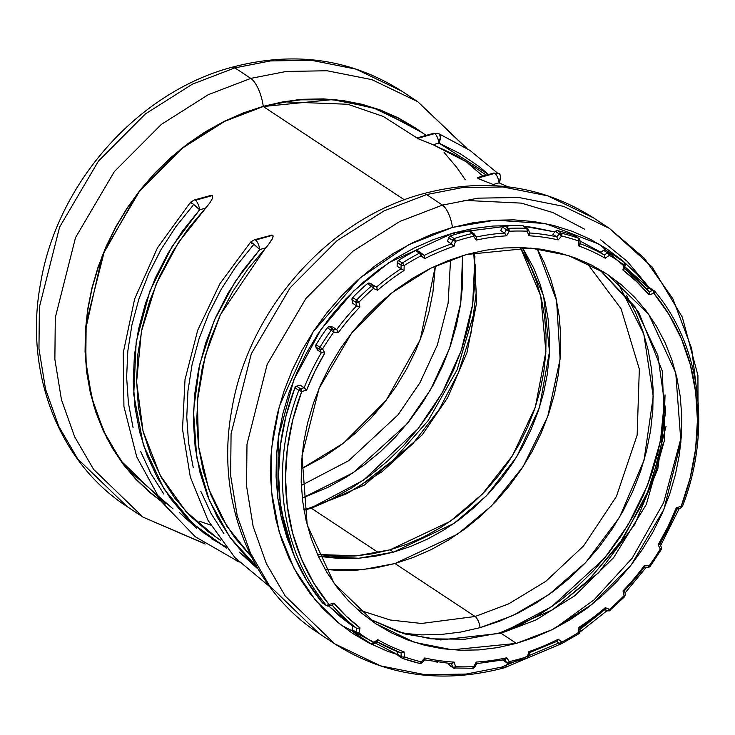 <?xml version="1.0" encoding="UTF-8"?>
<svg xmlns="http://www.w3.org/2000/svg" width="735" height="735" viewBox="0 0 735 735"><rect width="100%" height="100%" fill="white"/><g stroke="black" fill="none" stroke-linecap="round" stroke-linejoin="round"><path stroke-width="1.1" d="M317.511 554.466L356.548 555.844L390.028 549.826L393.519 552.132L358.882 558.242L318.365 556.34L340.81 558.637L358.322 558.288L375.952 556.11L393.519 552.132L390.028 549.826L407.374 544.075L424.325 536.614L440.715 527.519L456.398 516.861L471.208 504.761L485.008 491.329L497.678 476.693L509.079 460.992L519.103 444.381L527.666 427.017L534.676 409.073L540.06 390.708L543.771 372.112L545.783 353.471L546.068 334.94L544.626 316.721L541.456 298.97L536.614 281.882L530.128 265.592L520.398 247.539L540.758 296.049L545.884 351.652L535.346 407.052L512.47 455.718L482.417 494.039L450.022 521.446L390.028 549.826L372.461 553.804L354.83 555.982L337.319 556.331L317.511 554.466M283.168 101.797L347.784 104.26L383.284 116.452L417.985 138.612M309.922 507.94A9.27 3.298 74.4 0 1 311.364 508.252L364.505 484.99L422.156 434.936L447.744 397.562L466.973 352.671L476.574 302.903L474.341 252.491L476.574 302.903L466.973 352.671L447.744 397.562L422.156 434.936L364.505 484.99L311.364 508.252L378.507 552.637L311.364 508.252A9.27 3.298 -105.6 0 0 309.922 507.94M450.555 259.685L448.111 303.206L437.343 345.064L419.924 382.788L397.993 414.88L348.684 460.707L301.313 485.449L348.684 460.707L397.993 414.88L419.924 382.788L437.343 345.064L448.111 303.206L450.555 259.685M302.305 498.064L353.195 472.761L406.804 424.132L430.692 389.486L449.526 348.473L460.781 302.884L462.554 255.651L462.664 284.509L460.441 305.144L456.325 325.724L450.362 346.038L442.608 365.901L433.135 385.122L422.037 403.506L409.423 420.879L395.412 437.077L380.133 451.942L363.733 465.338L346.387 477.125L328.242 487.195L302.305 498.064M626.468 295.378L635.463 312.448L642.656 330.511L648.031 349.465L651.541 369.145L653.139 389.357L652.827 409.9L650.604 430.581L646.478 451.207L640.507 471.567L632.734 491.467L623.243 510.724L612.117 529.154L599.475 546.564L585.428 562.799L570.121 577.692L553.694 591.115L536.302 602.93L518.12 613.018L499.322 621.286L480.093 627.662A9.27 3.298 -105.6 0 0 475.104 616.5L394.98 563.534L376.32 567.76L357.596 570.066L338.991 570.443L325.155 569.432L362.603 569.643L394.98 563.534L475.104 616.5L508.795 603.803L545.903 581.266L583.553 545.958L616.399 496.492L637.144 435.129L639.331 369.108L621.084 308.755L586.659 262.68L621.084 308.755L639.331 369.108L637.144 435.129L616.399 496.492L583.553 545.958L545.903 581.266L508.795 603.803L475.104 616.5A9.27 3.298 74.4 0 1 480.093 627.662L512.819 615.562L548.797 594.67L585.758 562.45L619.495 517.339L644.025 460.367L653.25 396.468L643.787 333.929L617.115 281.321M501.049 633.248L536.081 619.899L574.724 595.782L613.569 557.709L646.341 504.412L664.789 439.199L662.345 371.083L638.43 311.658L599.245 269.24L638.43 311.658L662.345 371.083L664.789 439.199L646.341 504.412L613.569 557.709L574.724 595.782L536.081 619.899L501.049 633.248L516.374 643.382L452.163 649.804L414.457 642.326L375.879 623.794L334.25 583.581L307.193 524.937L302.012 455.829L319.036 388.493L351.688 332.983L391.204 293.274L430.738 268.229L466.56 254.494L485.183 250.277L503.861 247.971L522.42 247.594L540.684 249.165L558.471 252.656L575.615 258.04L591.951 265.262L607.321 274.256L621.571 284.923L634.562 297.179L646.184 310.896L656.309 325.936L664.853 342.161L671.726 359.415L676.861 377.542L680.215 396.34L681.749 415.652L681.446 435.285L679.315 455.057L675.382 474.755L669.668 494.214L662.244 513.232L653.176 531.635L642.546 549.238L630.465 565.876L617.042 581.394L602.406 595.635L586.714 608.451L570.094 619.743L552.72 629.39L534.758 637.291L516.374 643.382L497.76 647.599L479.073 649.905L460.514 650.273L442.25 648.711L424.462 645.22L407.319 639.836L390.983 632.614L375.622 623.62L361.363 612.944L348.372 600.697L336.749 586.98L326.625 571.94L318.08 555.715L311.208 538.452L306.072 520.334L302.719 501.527L301.185 482.215L301.488 462.581L303.619 442.819L307.561 423.112L313.266 403.662L320.69 384.635L329.767 366.241L340.388 348.629L352.469 331.99L365.892 316.482L380.528 302.241L396.22 289.415L412.84 278.133L430.214 268.486L448.175 260.585L466.56 254.494L530.771 248.072L568.477 255.541L607.055 274.082L648.693 314.295L675.75 372.939L680.922 442.047L663.907 509.373L631.246 564.893L591.73 604.602L552.196 629.647L516.374 643.382L501.049 633.248A9.27 3.298 -105.6 0 0 499.616 632.936A9.27 3.298 74.4 0 1 501.049 633.248L440.55 639.937L405.077 634.002L368.364 618.503L405.077 634.002L440.55 639.937L501.049 633.248M578.794 245.269L579.29 245.536M304.024 510.154L311.364 508.252L304.024 510.154M475.104 616.5L421.504 623.464L390.267 620.009L357.403 609.499L390.267 620.009L421.504 623.464L475.104 616.5M648.481 567.255L648.83 567.337A2.315 0.827 74.4 0 1 648.481 567.255L649.18 565.748L647.746 567.328A2.315 1.057 -84.7 0 0 648.013 567.42L647.746 567.328M608.819 610.895L609.168 610.978A2.315 0.827 74.4 0 1 608.819 610.895L609.517 609.379L607.569 610.84A2.315 1.148 -67.9 0 0 607.68 610.895A2.315 1.148 -67.9 0 0 609.517 609.379A226.766 196.19 123.5 0 0 624.043 595.644L623.014 590.912A222.126 192.175 123.5 0 0 644.521 565.325L649.18 565.748A226.766 196.19 123.5 0 0 660.324 548.944L658.119 544.819L668.014 526.591L676.356 507.692L681.216 506.332L690.147 478.026L695.586 449.195L697.432 420.365L695.659 392.04L690.303 364.707L681.446 338.863L669.254 314.947L653.939 293.394L649.078 294.744L636.629 281.634L622.913 269.993L623.942 264.967A226.766 196.19 123.5 0 0 609.407 255.311L605.181 258.215A222.126 192.175 123.5 0 0 578.822 245.968L578.61 241.006A226.766 196.19 123.5 0 0 561.687 236.027L558.177 239.895A222.126 192.175 123.5 0 0 528.777 235.77L527.344 231.213A226.766 196.19 123.5 0 0 509.18 231.259L506.617 235.825A222.126 192.175 123.5 0 0 476.188 240.106L473.625 236.257A226.766 196.19 123.5 0 0 455.47 241.31L454.037 246.28A222.126 192.175 123.5 0 0 424.637 258.674L421.127 255.789A226.766 196.19 123.5 0 0 404.204 265.519L404.002 270.544A222.126 192.175 123.5 0 0 377.643 290.206L373.417 288.488A226.766 196.19 123.5 0 0 358.891 302.232L359.92 306.964A222.126 192.175 123.5 0 0 338.412 332.551L333.754 332.128A226.766 196.19 123.5 0 0 322.61 348.932L324.815 353.057L314.92 371.276L306.578 390.184L301.717 391.534L292.787 419.85L287.348 448.681L285.502 477.511L287.275 505.836L292.631 533.16L301.488 559.013L313.68 582.919L328.995 604.482L333.855 603.132L346.304 616.233L360.021 627.883L358.992 632.909A226.766 196.19 123.5 0 0 373.527 642.555L371.35 643.897A229.081 198.193 -56.5 0 1 364.174 639.404A229.081 198.193 -56.5 0 1 356.668 634.149L352.782 631.586A229.081 198.193 123.5 0 0 360.288 636.841L364.174 639.404A229.081 198.193 123.5 0 0 371.35 643.897A2.315 1.158 -59.4 0 0 373.527 642.555L377.753 639.661A222.126 192.175 123.5 0 0 404.112 651.908L404.323 656.87A226.766 196.19 123.5 0 0 421.247 661.84L419.556 663.383A2.315 1.112 -76.5 0 0 419.749 663.457L419.556 663.383A229.081 198.193 123.5 0 1 402.725 658.45M605.272 608.552L605.291 607.67L609.517 609.379L605.291 607.67A222.126 192.175 -56.5 0 1 578.932 627.332A222.126 192.175 123.5 0 0 605.291 607.67L605.272 608.543M559.565 643.382A2.315 2.003 -56.5 0 1 559.418 643.272L561.908 643.502A2.315 0.625 -117.5 0 0 561.806 642.087L559.418 643.272L557.02 641.306L559.418 643.272A2.315 1.158 -50.6 0 0 561.806 642.087A226.766 196.19 123.5 0 0 578.73 632.357L578.932 627.332L578.73 632.357A226.766 196.19 -56.5 0 1 561.806 642.087L558.297 639.202L561.806 642.087A2.315 0.827 74.4 0 1 561.476 643.676A2.315 0.827 74.4 0 1 561.117 643.594L561.457 643.676M561.117 643.594L561.806 642.087A2.315 0.625 62.5 0 1 561.917 643.492L504.43 667.784C442.314 684.193 385.756 676.218 334.747 643.851L285.281 596.076L266.355 563.58L253.134 526.398L246.556 486.028L246.988 444.298L267.2 364.303L306.008 298.355L352.956 251.177L399.913 221.419L442.47 205.102A18.55 6.587 74.4 0 1 452.438 227.437L495.17 220.151L545.407 223.559L599.438 244.305L648.858 288.028L637.171 274.375L622.876 260.907L607.211 249.165L590.315 239.279L572.354 231.341L553.501 225.424L533.941 221.584L513.866 219.857L493.451 220.261L472.908 222.797L452.438 227.437L432.226 234.134L412.473 242.826L393.372 253.428L375.098 265.84L357.844 279.943L341.757 295.599L326.992 312.66L313.707 330.952L302.021 350.31L292.052 370.541L283.885 391.461L277.61 412.849L273.273 434.514L270.93 456.251L270.609 477.833L272.29 499.074L275.974 519.746L281.624 539.674L289.177 558.646L298.566 576.488L309.711 593.026L322.481 608.111L336.777 621.58L352.442 633.313L369.337 643.198L387.299 651.146L397.47 654.619L340.985 625.007L315.508 600.302L294.312 568.963L279.162 531.91L271.399 490.851L271.582 448.056L279.41 405.959L313.119 331.852L359.911 278.115L408.467 244.865L452.438 227.437A18.55 6.587 -105.6 0 0 442.47 205.102L477.989 198.165L518.763 197.476L563.561 206.351L609.388 228.374L563.561 206.351L518.763 197.476L477.989 198.165L442.47 205.102L426.566 194.582L462.076 187.645L502.85 186.956L547.649 195.832L593.476 217.854L547.649 195.832L502.85 186.956L462.076 187.645L426.566 194.582L442.47 205.102L399.913 221.419L352.956 251.177L306.008 298.355L267.2 364.303L246.988 444.298L246.556 486.028L253.134 526.398L266.355 563.58L285.281 596.076L334.747 643.851L318.834 633.34L269.368 585.556L250.451 553.06L237.221 515.887L230.643 475.508L231.075 433.788L251.296 353.792L290.095 287.835L337.043 240.657L384.001 210.908L426.566 194.582L384.001 210.908L337.043 240.657L290.095 287.835L251.296 353.792L231.075 433.788L230.643 475.508L237.221 515.887L250.451 553.06L269.368 585.556L318.834 633.34C249.836 588.873 215.245 498.201 231.782 409.818C248.127 309.876 328.481 218.809 423.094 193.755C485.366 177.291 542.164 185.321 593.476 217.854L609.388 228.374L644.264 258.169L672.865 298.768L691.672 348.519L698.25 403.873M517.725 660.811A2.315 0.827 -105.6 0 0 518.083 660.884A2.315 0.827 -105.6 0 0 518.414 659.304A226.766 196.19 -56.5 0 1 509.309 661.619A2.315 0.864 77 0 1 508.877 663.236A2.315 0.864 77 0 1 508.519 663.154A2.315 2.003 -56.5 0 1 506.562 662.419L504.77 659.718L506.562 662.419L503.025 660.076L506.562 662.419A2.315 1.093 -33.6 0 0 509.309 661.619A226.766 196.19 123.5 0 0 518.414 659.304A226.766 196.19 123.5 0 0 527.473 656.557L528.897 651.596A222.126 192.175 123.5 0 0 558.297 639.202A222.126 192.175 -56.5 0 1 528.897 651.596L527.473 656.557A226.766 196.19 -56.5 0 1 518.414 659.304A2.315 0.827 74.4 0 1 518.083 660.884A2.315 0.827 74.4 0 1 517.725 660.811M473.165 668.188L472.605 668.207A2.315 0.983 -92.8 0 0 472.917 668.29A2.315 0.983 -92.8 0 0 473.753 666.617L472.605 668.207M473.064 668.133L476.317 662.042A222.126 192.175 123.5 0 0 506.746 657.77L509.309 661.619L506.746 657.77A222.126 192.175 -56.5 0 1 476.317 662.042L473.753 666.617A226.766 196.19 -56.5 0 1 455.59 666.663A226.766 196.19 123.5 0 0 473.753 666.617A2.315 0.827 74.4 0 1 473.423 668.207M420.558 663.356L421.247 661.84A2.315 0.827 74.4 0 1 420.916 663.429A2.315 0.827 74.4 0 1 420.558 663.356L419.74 663.457A2.315 1.112 -76.5 0 0 421.247 661.84L424.756 657.972A222.126 192.175 123.5 0 0 454.156 662.106L455.59 666.663L454.156 662.106A222.126 192.175 -56.5 0 1 424.756 657.972L421.247 661.84A226.766 196.19 -56.5 0 1 404.323 656.87L404.112 651.908A222.126 192.175 -56.5 0 1 377.753 639.661L373.527 642.555A226.766 196.19 -56.5 0 1 358.992 632.909L360.021 627.883A222.126 192.175 -56.5 0 1 333.855 603.132L332.459 605.015L333.855 603.132L328.995 604.482A2.315 0.827 74.4 0 1 328.664 606.072A2.315 0.827 74.4 0 1 328.306 605.989A2.315 2.003 -56.5 0 1 326.368 605.429A229.081 198.193 -56.5 0 1 298.805 390.313L294.928 387.74A229.081 198.193 123.5 0 0 322.481 602.865L326.368 605.429L322.876 603.214A2.315 2.003 123.5 0 1 322.481 602.865L307.01 581.091L294.689 556.928L285.75 530.817L280.329 503.209L278.547 474.589L280.412 445.465L285.906 416.35L294.928 387.74L298.805 390.313A229.081 198.193 123.5 0 0 326.368 605.429L328.646 606.072L328.995 604.482L326.368 605.429A2.315 1.121 -39.7 0 0 328.995 604.482A226.766 196.19 -56.5 0 1 301.717 391.534L298.805 390.313A2.315 2.003 -56.5 0 1 300.477 388.741L304.161 387.722A224.451 194.178 -56.5 0 1 321.397 352.607L317.511 350.044L321.397 352.607L319.771 349.575L315.894 347.012L317.511 350.044L315.894 347.012L319.771 349.575L321.397 352.607A224.451 194.178 123.5 0 0 304.161 387.722L300.275 385.158L304.161 387.722L300.477 388.741L296.591 386.178L300.477 388.741L298.805 390.313L301.717 391.534L300.477 388.741A2.315 0.827 74.4 0 1 301.717 391.534L306.578 390.184L304.161 387.722L306.578 390.184A222.126 192.175 -56.5 0 1 324.815 353.057L321.397 352.607L324.815 353.057L322.61 348.932A2.315 1.057 151.9 0 1 319.771 349.575A2.315 2.003 -56.5 0 1 319.918 347.269A229.081 198.193 -56.5 0 1 331.173 330.291L327.296 327.727A229.081 198.193 123.5 0 0 316.032 344.706L319.918 347.269L316.032 344.706L315.894 347.012A2.315 2.003 123.5 0 1 316.032 344.706A229.081 198.193 123.5 0 1 327.296 327.727L331.173 330.291A229.081 198.193 123.5 0 0 319.918 347.269L319.771 349.575L322.61 348.932L319.918 347.269L322.61 348.932A226.766 196.19 -56.5 0 1 333.754 332.128L331.173 330.291A2.315 2.003 -56.5 0 1 333.24 329.262L336.667 329.574A224.451 194.178 -56.5 0 1 356.622 305.833L352.745 303.27L356.622 305.833L355.869 302.351L351.982 299.788L352.745 303.27L351.982 299.788L355.869 302.351L356.622 305.833A224.451 194.178 123.5 0 0 336.667 329.574L332.79 327.011L336.667 329.574L333.24 329.262L329.363 326.698L333.24 329.262L331.173 330.291L333.754 332.128L333.24 329.262A2.315 1.057 95.3 0 1 333.754 332.128L338.412 332.551L336.667 329.574L338.412 332.551A222.126 192.175 -56.5 0 1 359.92 306.964L356.622 305.833L359.92 306.964L358.891 302.232A2.315 0.891 167.7 0 1 355.869 302.351A2.315 2.003 -56.5 0 1 356.567 300.082A229.081 198.193 -56.5 0 1 371.239 286.209L367.362 283.646A229.081 198.193 123.5 0 0 352.69 297.519L356.567 300.082L352.69 297.519L351.982 299.788A2.315 2.003 123.5 0 1 352.69 297.519A229.081 198.193 123.5 0 1 367.362 283.646L371.239 286.209A229.081 198.193 123.5 0 0 356.567 300.082L355.869 302.351L358.891 302.232L356.567 300.082L358.891 302.232A226.766 196.19 -56.5 0 1 373.417 288.488L371.239 286.209A2.315 2.003 -56.5 0 1 373.426 285.75L376.531 287.017A224.451 194.178 -56.5 0 1 400.979 268.771L397.102 266.208L400.979 268.771L401.135 265.078L397.249 262.514L397.102 266.208L397.249 262.514L401.135 265.078L400.979 268.771A224.451 194.178 123.5 0 0 376.531 287.017L369.54 283.186L373.426 285.75L371.239 286.209L373.417 288.488L373.426 285.75A2.315 1.148 112.1 0 1 373.417 288.488L377.643 290.206L376.531 287.017L377.643 290.206A222.126 192.175 -56.5 0 1 404.002 270.544L400.979 268.771L404.002 270.544L404.204 265.519A2.315 0.661 -177.6 0 1 401.135 265.078A2.315 2.003 -56.5 0 1 402.339 263.001A229.081 198.193 -56.5 0 1 419.437 253.171L415.56 250.607A229.081 198.193 123.5 0 0 398.462 260.438L402.339 263.001L398.462 260.438L397.249 262.514A2.315 2.003 123.5 0 1 398.462 260.438A229.081 198.193 123.5 0 1 415.56 250.607L419.437 253.171A229.081 198.193 123.5 0 0 402.339 263.001L401.135 265.078L404.204 265.519L402.339 263.001A2.315 0.542 57.8 0 1 404.204 265.519A226.766 196.19 -56.5 0 1 421.127 255.789A2.315 0.625 -117.5 0 0 419.437 253.171A2.315 2.003 -56.5 0 1 421.578 253.318L419.437 253.171L421.127 255.789L421.578 253.318A2.315 1.158 129.4 0 1 421.633 253.364A2.315 1.158 129.4 0 1 421.127 255.789L424.637 258.674L424.168 255.44A224.451 194.178 -56.5 0 1 451.437 243.946L447.551 241.383L451.437 243.946L452.484 240.29L448.607 237.727L447.551 241.383L448.607 237.727L452.484 240.29L451.437 243.946A224.451 194.178 123.5 0 0 424.214 255.412M372.829 644.071L373.178 644.154A2.315 0.827 74.4 0 1 372.829 644.071L373.527 642.555A2.315 0.827 74.4 0 1 373.187 644.145L371.377 643.915L364.174 639.404A229.081 198.193 123.5 0 1 356.668 634.149A2.315 2.003 -56.5 0 1 355.96 632.072L356.723 628.379A224.451 194.178 -56.5 0 1 335.959 609.398M160.864 501.004L149.912 492.524L135.901 479.33L123.388 464.548L112.473 448.341L103.267 430.857L95.862 412.262L90.331 392.747L86.721 372.48L85.067 351.679L85.398 330.52L87.685 309.224L91.93 288.001L98.086 267.035L106.088 246.537L115.854 226.711L127.311 207.748L140.33 189.814L154.791 173.102L170.548 157.768L187.462 143.95L205.368 131.785L224.083 121.394L243.441 112.878L263.249 106.318L297.023 99.85L335.969 99.712L378.7 109.377L421.872 132.493L414.908 127.605L398.352 117.922L380.748 110.14L362.281 104.342L343.107 100.576L323.437 98.885L303.436 99.28L283.306 101.77L263.249 106.318A23.189 8.241 -105.6 0 0 250.791 78.388A23.189 8.241 74.4 0 1 263.249 106.318L223.872 121.505L180.415 149.416L137.197 193.838L102.202 255.853L85.398 330.428L86.289 368.878L93.758 405.674L107.319 439.107L125.961 467.873L173.056 508.905M466.789 148.305L417.71 101.66L371.873 79.646L327.075 70.762L286.301 71.451L250.791 78.388L286.301 71.451L327.075 70.762L371.873 79.646L417.71 101.66L465.972 147.79M204.413 543.477L143.059 517.146L127.155 506.626L77.689 458.851L58.763 426.355L45.542 389.173L38.964 348.803L39.387 307.074L59.608 227.078L98.416 161.13L145.365 113.953L192.322 84.203L234.878 67.877A18.55 6.587 -105.6 0 0 232.012 67.243A18.55 6.587 74.4 0 1 234.878 67.877L192.322 84.203L145.365 113.953L98.416 161.13L59.608 227.078L39.387 307.074L38.964 348.803L45.542 389.173L58.763 426.355L77.689 458.851L127.155 506.626C58.442 462.361 23.943 371.864 40.572 283.379C57.027 183.392 137.583 92.215 232.104 67.216C294.221 50.807 350.788 58.782 401.797 91.149L355.97 69.127L311.171 60.252L270.397 60.941L234.878 67.877L250.791 78.388L234.878 67.877L270.397 60.941L311.171 60.252L355.97 69.127L401.797 91.149L417.71 101.66M504.532 667.757A18.55 6.587 -105.6 0 0 507.269 663.034A18.55 6.587 74.4 0 1 504.532 667.757A18.55 6.587 74.4 0 1 501.656 667.123L466.146 674.059L425.372 674.748L380.574 665.873L334.747 643.851M422.974 193.792A23.189 8.241 74.4 0 1 426.566 194.582A23.189 8.241 -105.6 0 0 422.974 193.792M623.657 269.561L623.105 269.065M600.807 252.197L579.988 240.988L600.807 252.197M554.907 231.948L524.202 226.352L532.526 227.326L554.907 231.948M511.339 225.599L453.155 233.032L455.25 234.419L453.155 233.032L473.092 228.511L493.093 226.04L511.339 225.599M476.363 237.001A224.451 194.178 -56.5 0 1 504.55 233.041L500.673 230.478L504.55 233.041L506.433 229.678L502.556 227.115L500.673 230.478L502.556 227.115L506.433 229.678L504.55 233.041A224.451 194.178 123.5 0 0 476.39 236.992M529.567 232.986A224.451 194.178 -56.5 0 1 556.707 236.808L552.83 234.244L556.707 236.808L559.289 233.96L555.412 231.396L552.83 234.244L555.412 231.396L559.289 233.96L556.707 236.808A224.451 194.178 123.5 0 0 529.567 232.986M580.108 243.698A224.451 194.178 -56.5 0 1 604.354 254.99L600.477 252.427L604.354 254.99L607.468 252.849L603.582 250.286L600.477 252.427L603.582 250.286L607.468 252.849L604.354 254.99A224.451 194.178 123.5 0 0 580.108 243.698M676.834 508.868L676.834 508.868A224.451 194.178 -56.5 0 1 659.598 543.983L658.119 544.819L660.324 548.944A226.766 196.19 -56.5 0 1 649.18 565.748L644.521 565.325A222.126 192.175 -56.5 0 1 623.014 590.912L624.043 595.644A226.766 196.19 -56.5 0 1 609.517 609.379A2.315 0.827 74.4 0 1 609.177 610.969L604.556 609.627M644.659 567.071L644.329 567.016A224.451 194.178 -56.5 0 1 624.373 590.756L644.705 567.016M605.125 609.232L604.464 609.572A224.451 194.178 -56.5 0 1 580.016 627.819L578.932 627.332L580.237 627.984L604.914 609.572M602.81 611.327L579.952 629.463M558.922 642.941L501.656 667.123M426.208 135.359L414.494 127.614L372.976 107.659L332.385 99.62L263.277 106.529L404.388 199.81L263.277 106.529L224.717 121.321L182.17 148.268L139.641 191.008L104.489 250.764L86.17 323.235L85.784 361.041L91.737 397.617L103.718 431.298L120.862 460.735L165.678 504.017M498.78 173.368A7.883 3.896 112.5 0 1 499.093 182.85L493.231 184.485L496.538 185.79L481.085 179.744L477.722 178.127L477.318 177.677L477.805 177.567L477.382 177.861L479.137 178.881L489.4 183.006M486.359 175.114L465.907 161.599L433.09 144.721L418.996 139.126L417.655 137.812L417.241 138.097L418.187 138.731L429.249 143.251M250.69 242.412L253.226 243.744L259.767 249.532L242.651 270.746L227.795 293.632L215.401 317.887L205.635 343.153L198.652 369.071L194.545 395.283L193.369 421.421L195.152 447.1L199.846 471.962L207.408 495.656L217.716 517.853L230.625 538.231L245.968 556.505L256.772 566.814L230.073 537.478L209.337 500.425L196.714 457.335L193.489 410.883L199.727 364.284L214.225 320.543L235.007 281.882L259.767 249.532L265.629 247.906L220.426 314.644L205.138 356.172L197.393 400.887L198.478 446.081L208.621 488.766L226.858 526.251L251.352 556.717L234.787 537.698L221.547 517.33L210.982 495.059L203.264 471.218L198.487 446.163L196.732 420.273L198.027 393.923L202.355 367.5L209.64 341.417L219.783 316.041L232.627 291.758L247.98 268.937L268.541 244.544L265.629 247.906L259.767 249.532A7.883 0.661 -138.1 0 0 253.851 244.24A7.883 0.661 -138.1 0 0 250.589 242.109L219.912 283.71L197.697 330.263L185.027 379.545L182.519 429.231L190.301 476.969L208.06 520.481L234.97 557.663L269.754 586.695M267.696 236.514L271.325 235.081L272.667 235.264L273.144 236.284L272.079 239.417L268.541 244.544L272.841 237.773L273.025 235.687L272.079 235.062L254.356 239.766L250.598 242.091M190.54 202.658L193.084 203.99L199.626 209.778L182.51 230.992L167.653 253.878L155.25 278.133L145.493 303.399L138.511 329.317L134.404 355.529L133.228 381.658L135.001 407.337L139.705 432.208L147.257 455.902L157.575 478.099L170.483 498.477L185.826 516.751L203.365 532.654L226.711 548.163L192.993 523.789L164.061 489.078L143.389 445.033L133.742 394.53L136.196 341.784L149.793 291.29L172.008 246.62L199.626 209.778A7.883 2.802 -105.6 0 0 195.391 200.287A7.883 2.802 -105.6 0 0 194.169 200.021A7.883 2.802 74.4 0 1 195.391 200.287L212.525 195.51L211.184 195.326L212.525 195.51L212.7 198.018L209.723 203.08L178.559 242.339L156.224 283.986L141.405 331.503L136.609 381.897L143.049 431.197L160.202 475.389L185.909 511.459L217.091 538.011L220.776 540.446M207.555 196.759L209.411 195.841M493.231 184.485L499.093 182.85L507.958 186.819L499.093 182.85A7.883 2.802 -105.6 0 0 494.857 173.35L477.722 178.127L494.857 173.35A7.883 2.802 74.4 0 1 499.093 182.85L500.498 177.181L500.158 174.939L498.44 173.276M497.329 172.936L469.941 150.372L438.676 133.632A7.883 3.896 112.5 0 1 438.951 143.095L488.564 174.498L479.633 166.946L460.128 153.633L438.951 143.095A7.883 2.802 -105.6 0 0 434.716 133.595L417.581 138.373L434.716 133.595A7.883 2.802 74.4 0 1 438.951 143.095L440.357 137.427L439.585 134.367L438.299 133.513M433.09 144.721L438.951 143.095L433.09 144.721L454.726 154.809L466.201 161.792M468.076 163.436L482.913 176.069M437.628 662.189L436.82 662.125M328.775 605.998L352.754 626.238L340.516 616.867L328.802 606.026M293.779 554.723L286.806 537.101L281.303 517.697L277.72 497.558L276.075 476.877L276.397 455.856L278.675 434.697L282.892 413.594L289.011 392.756L296.958 372.388L306.67 352.69L318.053 333.837L330.989 316.022L345.367 299.411L361.032 284.16L377.845 270.434L395.632 258.343L414.237 248.017L433.475 239.555L453.155 233.032L388.861 262.671L353.958 290.72L320.791 329.794L293.835 379.802L278.197 437.996L277.867 498.688L293.779 554.723M332.11 605.107A224.451 194.178 123.5 0 0 356.723 628.379L355.96 632.072A2.315 2.003 123.5 0 0 356.668 634.149L352.782 631.586A2.315 2.003 123.5 0 1 352.083 629.509L352.846 625.816L356.723 628.379L352.846 625.816L352.083 629.509L355.96 632.072L352.083 629.509L352.782 631.586A229.081 198.193 123.5 0 0 362.236 638.109M253.171 245.178L236.054 266.382L221.198 289.278L208.804 313.523L199.038 338.789L192.055 364.716L187.949 390.928L186.773 417.057L188.555 442.736L193.25 467.598M200.811 491.302L211.12 513.499L224.037 533.876M239.371 552.141L256.91 568.054M211.772 538.884L225.498 546.656M237.763 561.632A7.883 3.896 -67.5 0 0 238.884 561.733M220.684 540.317L208.327 531.8L190.356 516.108L174.636 497.944L161.406 477.575L150.84 455.305L143.123 431.463L138.345 406.409L136.591 380.519L137.886 354.16L142.204 327.746L149.49 301.653L159.633 276.286L172.477 252.004L187.838 229.182L205.488 208.143L199.626 209.778L205.488 208.143L209.723 203.08L212.7 198.018L212.525 195.51L195.391 200.287A7.883 2.802 74.4 0 1 199.626 209.778A7.883 0.661 -138.1 0 0 193.709 204.486A7.883 0.661 -138.1 0 0 190.448 202.345L157.465 247.86L134.624 298.989L123.232 352.883L123.93 406.51L136.728 456.876L160.965 501.141L195.28 536.743L239.215 562.064M193.029 205.423L175.913 226.628L161.057 249.523L148.654 273.769L138.897 299.035L131.914 324.953L127.807 351.165L126.631 377.303L128.404 402.982L133.108 427.844M140.67 451.547L150.978 473.735L163.887 494.113M179.23 512.387L196.769 528.3M301.194 468.976L323.703 456.867L340.314 445.585L356.016 432.759L370.642 418.518L384.065 403.01L396.147 386.371L406.777 368.759L415.845 350.365L423.277 331.338L428.983 311.888L432.924 292.181L435.35 266.024L420.291 339.57L386.059 400.465L343.521 443.141L301.194 468.976M143.059 517.146L93.593 469.371L74.676 436.866L61.455 399.693L54.868 359.323L55.3 317.594L75.521 237.598L114.32 171.641L161.268 124.463L208.225 94.714L250.791 78.388L208.225 94.714L161.268 124.463L114.32 171.641L75.521 237.598L55.3 317.594L54.868 359.323L61.455 399.693L74.676 436.866L93.593 469.371L143.059 517.146L205.203 544.029M465.301 179.818L456.61 167.231L444.105 152.476M414.779 127.798L398.241 118.124L380.656 110.351L362.208 104.554L343.061 100.796L323.4 99.106L303.417 99.51L283.315 101.99L263.277 106.529L243.487 113.089L224.157 121.597L205.46 131.969L187.572 144.124L170.676 157.924L154.929 173.249L140.477 189.942L127.477 207.858L116.038 226.803L106.272 246.611L98.279 267.081L92.132 288.028L87.897 309.233L85.6 330.511L85.278 351.642L86.932 372.424L90.534 392.665L96.064 412.17L103.46 430.738L112.657 448.203L123.553 464.401L136.067 479.156L150.05 492.349L160.432 500.406M199.507 521.28L210.679 525.056M250.562 555.127L249.9 554.879M238.912 561.733L236.817 560.879M254.31 239.775A7.883 2.802 74.4 0 1 255.532 240.042L272.667 235.264L255.532 240.042A7.883 2.802 -105.6 0 0 254.31 239.775M251.563 243.506L251.021 242.872M259.767 249.532A7.883 2.802 -105.6 0 0 255.532 240.042A7.883 2.802 74.4 0 1 259.767 249.532M211.184 195.326L194.205 200.003L190.457 202.336M191.412 203.751L190.87 203.108M430.986 143.913L431.73 144.198M433.494 133.329A7.883 2.802 74.4 0 1 434.716 133.595A7.883 2.802 -105.6 0 0 433.494 133.329M491.127 183.676L491.871 183.961M493.635 173.083A7.883 2.802 74.4 0 1 494.857 173.35A7.883 2.802 -105.6 0 0 493.644 173.083M424.518 255.927L424.637 258.674A222.126 192.175 -56.5 0 1 454.037 246.28L455.47 241.31A226.766 196.19 -56.5 0 1 473.625 236.257L476.188 240.106A222.126 192.175 -56.5 0 1 506.617 235.825L509.18 231.259A226.766 196.19 -56.5 0 1 527.344 231.213L528.777 235.77A222.126 192.175 -56.5 0 1 558.177 239.895L561.687 236.027A226.766 196.19 -56.5 0 1 578.61 241.006L578.822 245.968A222.126 192.175 -56.5 0 1 605.181 258.215L609.407 255.311A226.766 196.19 -56.5 0 1 623.942 264.967L622.913 269.993A222.126 192.175 -56.5 0 1 649.078 294.744L649.327 292.098L649.078 294.744L653.939 293.394A2.315 0.827 -105.6 0 0 652.689 290.601A2.315 0.827 74.4 0 1 653.939 293.394A2.315 1.121 -39.7 0 0 654.756 291.281A2.315 1.121 -39.7 0 0 654.628 291.161A2.315 2.003 123.5 0 0 652.689 290.601L649.033 291.62L652.689 290.601L648.812 288.037L646.442 288.699L648.812 288.037L652.689 290.601A2.315 2.003 -56.5 0 1 654.628 291.161A2.315 1.121 140.3 0 1 654.756 291.281A2.315 1.121 140.3 0 1 653.939 293.394A226.766 196.19 -56.5 0 1 681.216 506.332L676.356 507.692A222.126 192.175 -56.5 0 1 658.119 544.819L659.782 544.258M682.19 506.277L682.411 506.525C711.802 431.289 700.859 345.68 654.756 291.271L650.365 288.249L648.812 288.037A2.315 2.003 123.5 0 1 650.356 288.249M300.275 385.158L296.067 386.399L294.928 387.74A2.315 2.003 123.5 0 1 296.591 386.178L300.275 385.158M557.305 641.168L529.558 652.643L528.722 656.566L527.473 656.557A2.315 0.79 71.9 0 1 527.234 658.119A2.315 0.79 -108.1 0 0 527.473 656.557L528.722 656.566L529.825 652.744M502.685 659.855L503.53 660.526M454.129 238.544A229.081 198.193 -56.5 0 1 472.476 233.436L468.59 230.873A229.081 198.193 123.5 0 0 450.252 235.981L454.129 238.544L450.252 235.981L448.607 237.727A2.315 2.003 123.5 0 1 450.252 235.981A229.081 198.193 123.5 0 1 468.59 230.873L472.476 233.436A229.081 198.193 123.5 0 0 454.129 238.544L452.484 240.29A2.315 2.003 -56.5 0 1 454.129 238.544A2.315 0.79 71.9 0 1 455.47 241.31L452.484 240.29L455.47 241.31L454.129 238.544M470.179 231.203L468.59 230.873A2.315 2.003 123.5 0 1 470.051 231.102L473.937 233.675A2.315 2.003 -56.5 0 1 474.433 234.171L472.476 233.436A2.315 2.003 -56.5 0 1 473.928 233.675M417.553 250.644A2.315 2.003 123.5 0 1 417.7 250.754L415.56 250.607A2.315 2.003 123.5 0 1 417.553 250.644L421.431 253.217M604.942 608.332L605.429 608.13M372.654 284.454L369.007 283.058L367.362 283.646A2.315 2.003 123.5 0 1 369.54 283.186L372.654 284.454M332.79 327.011L328.793 326.726L327.296 327.727A2.315 2.003 123.5 0 1 329.363 326.698L332.79 327.011M476.445 663.549L474.81 667.114L473.753 666.617L474.81 667.114L476.785 663.586M472.899 668.299L453.348 667.959A2.315 2.003 -56.5 0 1 452.613 666.967A2.315 2.003 123.5 0 0 454.258 668.253A2.315 2.003 -56.5 0 1 453.339 667.959L449.462 665.395A2.315 2.003 123.5 0 1 448.736 664.403L448.433 663.457L448.736 664.403L452.613 666.967L451.584 663.687L452.613 666.967L450.38 665.689M508.39 228.383A229.081 198.193 -56.5 0 1 526.738 228.337L522.861 225.774A229.081 198.193 123.5 0 0 504.513 225.82L508.39 228.383L504.513 225.82L502.556 227.115A2.315 2.003 123.5 0 1 504.513 225.82A229.081 198.193 123.5 0 1 522.861 225.774L526.738 228.337A229.081 198.193 123.5 0 0 508.39 228.383L506.433 229.678A2.315 2.003 -56.5 0 1 508.39 228.383A2.315 0.983 87.2 0 1 509.18 231.259L506.433 229.678L509.18 231.259L508.39 228.383M524.496 227.06L524.257 226.545M523.88 226.15L522.861 225.774A2.315 2.003 123.5 0 1 523.77 226.068L527.647 228.631A2.315 2.003 -56.5 0 1 528.382 229.623L526.738 228.337A2.315 2.003 -56.5 0 1 527.657 228.631L528.584 229.871A2.315 0.956 162.6 0 1 527.344 231.213A2.315 1.029 -87.4 0 0 526.738 228.337L527.344 231.213L528.382 229.623A2.315 0.956 162.6 0 1 528.584 229.89L529.659 233.289M398.186 655.592A2.315 2.003 123.5 0 1 397.369 654.058L397.258 651.504L397.369 654.058L401.246 656.621L401.099 652.983L401.246 656.621L397.369 654.058L398.581 655.795M561.439 233.215A229.081 198.193 -56.5 0 1 578.537 238.232L574.651 235.669A229.081 198.193 123.5 0 0 557.553 230.643L561.439 233.215L557.553 230.643L555.412 231.396A2.315 2.003 123.5 0 1 557.553 230.643A229.081 198.193 123.5 0 1 574.651 235.669L578.537 238.232A229.081 198.193 123.5 0 0 561.439 233.215L559.289 233.96A2.315 2.003 -56.5 0 1 561.439 233.215A2.315 1.112 103.5 0 1 561.687 236.027L559.289 233.96L561.687 236.027L561.439 233.215M575.137 235.926L574.651 235.669A2.315 2.003 123.5 0 1 575.046 235.871M609.646 252.693A229.081 198.193 -56.5 0 1 616.821 257.186A229.081 198.193 -56.5 0 1 624.327 262.441A229.081 198.193 123.5 0 0 616.821 257.186A229.081 198.193 123.5 0 0 609.646 252.693L605.769 250.13L609.646 252.693L607.468 252.849A2.315 2.003 -56.5 0 1 609.646 252.693A2.315 1.158 120.6 0 1 609.407 255.311A2.315 0.496 -124.5 0 0 607.468 252.849L609.407 255.311L609.646 252.693M624.355 262.469A2.315 1.158 -53.5 0 1 623.942 264.967L625.035 264.517A2.315 0.487 -168.4 0 1 625.246 264.802A2.315 0.487 -168.4 0 1 623.942 264.967L624.327 262.441L612.944 254.622A229.081 198.193 123.5 0 0 605.769 250.13L603.582 250.286A2.315 2.003 123.5 0 1 605.769 250.13A229.081 198.193 123.5 0 1 614.873 255.918M356.723 628.379L360.021 627.883L356.723 628.379M355.96 632.072A2.315 0.487 11.6 0 0 358.992 632.909A2.315 0.487 -168.4 0 1 355.96 632.072M331.99 604.96L332.459 605.015L331.99 604.96M356.668 634.149A2.315 1.158 -53.5 0 0 358.992 632.909A2.315 1.158 126.5 0 1 356.668 634.149M373.178 644.154L373.867 643.832A2.315 0.496 -124.5 0 0 373.527 642.555A2.315 0.496 55.5 0 1 373.876 643.823A2.315 0.496 55.5 0 1 373.527 643.741M376.642 641.6L377.395 641.242L377.753 639.661L377.395 641.242M376.899 641.747A224.451 194.178 123.5 0 0 401.089 652.965L404.112 651.908L401.089 652.965M402.458 658.358A2.315 2.003 -56.5 0 1 401.246 656.621A2.315 0.744 -2.4 0 0 404.323 656.87A2.315 0.744 177.6 0 1 401.246 656.621A2.315 2.003 123.5 0 0 402.458 658.358A2.315 1.139 -70.7 0 0 402.596 658.422A2.315 1.139 -70.7 0 0 404.323 656.87A2.315 1.139 109.3 0 1 402.596 658.422A2.315 1.139 109.3 0 1 402.458 658.358M420.898 663.439L421.991 662.759L421.247 661.84L421.697 662.63M424.288 659.782L424.756 657.972L424.839 659.47M451.556 663.613L454.156 662.106L452.098 663.687M452.613 666.967A2.315 0.956 -17.4 0 0 455.59 666.663A2.315 0.956 162.6 0 1 452.613 666.967M454.258 668.253A2.315 1.029 -87.4 0 0 454.533 668.345A2.315 1.029 -87.4 0 0 455.59 666.663A2.315 1.029 92.6 0 1 454.533 668.345A2.315 1.029 92.6 0 1 454.258 668.253M476.804 663.337L476.317 662.042L476.804 663.337M504.679 659.58L505.744 659.267L506.746 657.77L505.744 659.267L504.679 659.58M376.531 287.017L376.945 287.504M502.887 660.103A2.315 2.003 123.5 0 0 503.19 660.352L507.058 662.915L508.859 663.236L527.216 658.128L528.731 656.566M508.519 663.154A2.315 0.864 -103 0 0 508.877 663.236A2.315 0.864 -103 0 0 509.309 661.619A2.315 1.093 146.4 0 1 506.562 662.419A2.315 2.003 123.5 0 0 507.067 662.915M529.751 652.579L528.897 651.596L529.751 652.579M424.168 255.44L421.669 253.4M556.827 641.15L557.7 640.791L558.297 639.202L557.7 640.791M454.037 246.28L451.437 243.946L454.037 246.28M561.687 643.483A2.315 0.625 -117.5 0 0 561.917 643.492L578.996 633.671A2.315 0.542 -122.2 0 0 578.73 632.357A2.315 0.542 57.8 0 1 579.005 633.671A2.315 0.542 57.8 0 1 578.656 633.588M473.625 236.257A2.315 0.864 -103 0 0 472.476 233.436L473.625 236.257L474.433 234.171A2.315 1.093 146.4 0 1 474.599 234.336A2.315 1.093 146.4 0 1 473.625 236.257M579.86 631.512A2.315 0.661 -177.6 0 1 580.08 631.815A2.315 0.661 -177.6 0 1 578.73 632.357A2.315 0.661 2.4 0 0 580.08 631.815L580.071 627.929M476.188 240.106L476.317 237.01L476.188 240.106M506.617 235.825L504.55 233.041L506.617 235.825M604.758 609.701L607.569 610.84M610.078 610.482L609.517 609.379L609.756 610.381M609.168 610.978L624.732 596.627L624.043 595.644L624.428 596.508M625.127 594.238A2.315 0.891 167.7 0 1 625.338 594.523A2.315 0.891 167.7 0 1 624.043 595.644A2.315 0.891 -12.3 0 0 625.338 594.523L624.557 590.949M624.373 590.756L623.014 590.912L624.566 590.977M529.687 233.427L528.777 235.77L529.439 232.977M644.788 566.74L644.521 565.325L644.788 566.74M558.177 239.895L556.707 236.808L558.177 239.895M648.013 567.42A2.315 1.057 -84.7 0 0 649.18 565.748A2.315 0.827 74.4 0 1 648.84 567.337L644.531 567.098M648.83 567.337L650.089 566.464L649.18 565.748L649.823 566.299M661.077 549.321L660.324 548.944L661.335 549.504L661.399 547.207A2.315 1.057 151.9 0 1 660.324 548.944A2.315 1.057 -28.1 0 0 661.408 547.226A2.315 1.057 -28.1 0 0 661.224 547.015A2.315 1.057 151.9 0 1 661.408 547.226L659.764 544.139M575.046 235.862L578.923 238.425L578.61 241.006A2.315 1.139 -70.7 0 0 578.537 238.232A2.315 2.003 -56.5 0 1 579.75 239.968A2.315 0.744 177.6 0 1 579.961 240.271A2.315 0.744 177.6 0 1 578.61 241.006L579.75 239.968M578.923 238.425L579.961 240.262L580.117 244.029L578.822 245.968L579.952 244.636L579.897 243.625M677.091 508.758L676.356 507.692L677.091 508.758M605.181 258.215L604.354 254.99L605.181 258.215M680.518 507.848A2.315 0.827 -105.6 0 0 680.886 507.922A2.315 0.827 -105.6 0 0 681.216 506.332A2.315 0.827 74.4 0 1 680.886 507.922A2.315 0.827 74.4 0 1 680.518 507.848M682.411 506.525L681.216 506.332L682.411 506.525L680.867 507.931L677.1 508.978M624.236 269.047L622.913 269.993L624.465 268.578M649.005 291.63L649.327 292.098L649.005 291.63A224.451 194.178 123.5 0 0 624.511 268.394M666.039 426.373L650.503 486.377L623.317 538.323L589.534 579.299L553.694 609.085L587.09 581.697L618.943 544.644L645.679 497.917L663.191 443.425M584.389 229.081L552.867 212.553L521.317 203.117L463.243 200.324M509.686 629.84L521.914 624.199L541.171 613.505L559.592 601L576.993 586.778L593.209 571.003L608.084 553.804L621.479 535.365L633.258 515.851L643.309 495.454L651.541 474.369L657.871 452.806L662.235 430.967L664.596 409.055L665.046 394.814L660.453 441.129L647.581 485.183L628.204 524.689L604.455 558.278L551.755 606.614L501.123 633.294M480.093 627.662L460.606 632.082L441.055 634.489L421.633 634.884L402.523 633.239M394.98 563.534L457.547 534.18L491.403 506.011L523.063 466.679L547.731 416.57L560.116 359.103L556.606 300.67L537.166 248.706L543.79 261.642L550.671 278.942L555.825 297.096L559.179 315.94L560.713 335.298L560.419 354.977L558.278 374.786L554.337 394.53L548.613 414.035L541.171 433.099L532.076 451.538L521.427 469.178L509.318 485.853L495.868 501.408L481.204 515.676L465.466 528.529L448.819 539.839L431.408 549.504L413.401 557.424L394.98 563.534M522.456 247.594L533.619 267.908L540.106 284.188L544.957 301.286L548.117 319.027L549.559 337.255L549.275 355.777L547.272 374.427L543.551 393.023L538.167 411.379L531.157 429.323L522.594 446.687L512.571 463.298L501.169 479L488.509 493.635L474.7 507.067L459.889 519.176L444.206 529.825L427.816 538.92L410.865 546.381L393.519 552.132L453.936 523.458L486.542 495.693L516.687 456.867L539.416 407.603L549.486 351.707L543.624 295.902L522.456 247.594M475.242 264.104L474.856 283.627L472.495 305.539L468.131 327.378L461.8 348.941L453.568 370.027L443.517 390.423L431.739 409.937L418.344 428.376L403.469 445.575L387.253 461.36L369.852 475.573L351.431 488.086L332.174 498.771L315.058 506.433M357.219 488.132L393.436 459.981L428.22 420.576L457.133 369.76L474.929 310.06L457.133 369.76L428.22 420.576L393.436 459.981L357.219 488.132M290.601 546.427L287.56 539.279M681.345 436.82L663.65 502.611L632.265 558.076L594.055 599.879L554.714 628.379M310.951 508.032L363.549 480.12L418.059 428.735L442.148 392.894L461.139 350.861L472.669 304.382L474.939 256.193M303.913 509.511L309.977 507.922L347.214 493.488L382.025 471.741L412.987 443.554L438.813 410.084L458.447 372.673L471.089 332.872L476.234 292.31L473.707 252.647M599.209 269.221L635.003 306.789L657.816 355.308L665.671 410.847L657.825 468.792L634.865 524.294L598.676 572.694L552.307 609.931L499.662 632.918L465.08 639.22L430.93 638.844L398.333 631.852L368.336 618.484M556.689 641.48L559.555 643.373M609.388 228.374L652.12 266.961L682.3 317.143L697.928 375.328L698.075 437.5M679.351 508.354L660.572 545.664M646.258 567.255L625.016 593.016M607.073 610.647L580.062 631.999M438.676 133.632L433.54 133.32L417.296 137.84M498.817 173.386L493.681 173.074L477.447 177.594M332.422 605.024L328.646 606.072M322.867 603.205L326.744 605.778M373.867 643.832L377.11 641.609M376.669 641.627L401.218 653.029M398.195 655.602L402.587 658.422L419.74 663.457M421.991 662.759L424.701 659.782M424.453 659.855L451.85 663.705M473.404 668.216L474.81 667.114M476.684 663.641L505.101 659.644M421.624 253.354L424.214 255.477M578.996 633.671L580.08 631.806M474.589 234.327L476.482 237.185M624.732 596.627L625.338 594.514M650.089 566.464L661.335 549.504M659.754 544.332L677.128 508.951M624.355 262.459L625.246 264.793L624.456 268.642M649.134 291.74L624.309 268.238M649.51 287.964L627.313 261.44L600.688 239.849"/></g></svg>
